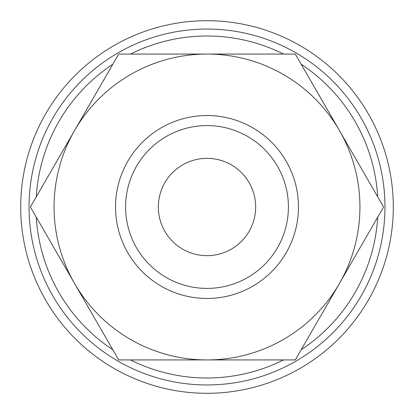 <?xml version="1.0" encoding="UTF-8"?>
<svg xmlns="http://www.w3.org/2000/svg" width="414" height="414" viewBox="0 0 414 414"><rect width="100%" height="100%" fill="white"/><g stroke="black" fill="none" stroke-linecap="round" stroke-linejoin="round"><path stroke-width="0.62" d="M384.958 207A177.958 177.958 0 0 0 207 29.042A177.958 177.958 0 0 0 29.042 207A177.958 177.958 0 0 0 207 384.958A177.958 177.958 0 0 0 384.958 207M377.703 196.8A171.008 171.008 0 0 0 301.185 64.268M283.518 54.068A171.008 171.008 0 0 0 130.482 54.068M112.815 64.268A171.008 171.008 0 0 0 36.297 196.8M393.3 207A186.3 186.3 0 0 0 207 20.7A186.3 186.3 0 0 0 20.7 207A186.3 186.3 0 0 0 207 393.3A186.3 186.3 0 0 0 393.3 207M383.592 207L295.296 54.068L207 54.068A152.932 152.932 0 0 0 74.556 283.466A152.932 152.932 0 0 0 207 359.932L295.296 359.932L339.444 283.466A152.932 152.932 0 0 0 207 54.068L118.704 54.068L30.408 207L118.704 359.932L207 359.932A152.932 152.932 0 0 0 339.444 283.466L383.592 207M115.537 207A91.463 91.463 0 0 0 207 298.463A91.463 91.463 0 0 0 298.463 207A91.463 91.463 0 0 0 207 115.537A91.463 91.463 0 0 0 115.537 207M125.592 207A81.408 81.408 0 0 0 207 288.408A81.408 81.408 0 0 0 288.408 207A81.408 81.408 0 0 0 207 125.592A81.408 81.408 0 0 0 125.592 207M158.339 207A48.661 48.661 0 0 1 207 158.339A48.661 48.661 0 0 1 255.661 207A48.661 48.661 0 0 1 207 255.661A48.661 48.661 0 0 1 158.339 207M36.297 217.2A171.008 171.008 0 0 0 112.815 349.732M130.482 359.932A171.008 171.008 0 0 0 283.518 359.932M301.185 349.732A171.008 171.008 0 0 0 377.703 217.2"/></g></svg>
